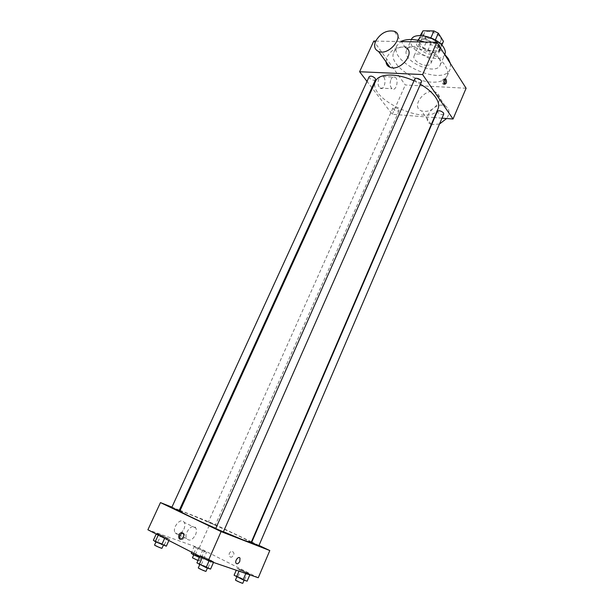 <?xml version="1.0" encoding="UTF-8"?>
<svg xmlns="http://www.w3.org/2000/svg" width="614" height="614" viewBox="0 0 614 614"><rect width="100%" height="100%" fill="white"/><g stroke="black" fill="none" stroke-linecap="round" stroke-linejoin="round"><path stroke-width="0.46" stroke-dasharray="3.07 2.3" d="M426.223 65.33C428.664 65.383 430.222 64.739 430.89 63.411C433.73 58.161 416.069 50.333 414.089 55.958C412.286 59.266 420.137 65.291 426.223 65.33M436.117 42.888C438.565 42.896 440.138 42.205 440.829 40.808C443.769 35.32 426.239 27.553 424.151 33.417C422.286 36.878 430.03 42.965 436.117 42.888M435.334 40.002L434.996 40.762L430.575 38.49L419.669 38.306L418.18 40.463L423.437 48.445L426.73 41.038L421.519 32.995L421.741 32.312M423.437 48.445L427.758 50.663L438.565 50.939L441.842 43.471L443.27 41.852M441.842 43.471L431.043 43.249L426.73 41.038M434.996 40.762L440.154 48.851L441.811 45.068M427.758 50.663L431.043 43.249M438.565 50.939L440.154 48.851M439.555 44.868L440.338 49.504C437.513 57.232 414.22 46.91 418.042 39.626C419.861 34.123 435.587 37.899 439.555 44.868M438.442 47.393C434.459 40.447 418.733 36.64 416.921 42.12C414.481 46.656 424.857 54.707 432.954 54.692C436.232 54.73 438.327 53.84 439.24 52.013L438.442 47.393M418.18 40.463L421.519 32.995M430.575 38.49L430.874 37.822M419.669 38.306L420.889 35.566M444.881 54.347L444.866 54.377C440.614 65.921 405.693 50.448 411.388 39.542L411.403 39.511M438.972 58.338C440.591 60.901 440.998 63.158 440.192 65.092C436.032 76.412 400.996 60.886 406.591 50.202C409.193 42.143 432.962 47.992 438.972 58.338M450.499 63.718L450.123 69.152C443.431 87.088 388.117 62.582 396.913 45.574L401.165 41.384M424.627 42.036C432.333 44.715 438.772 48.506 443.945 53.41M445.104 78.853L447.099 76.144C448.335 73.173 447.698 69.704 445.204 65.721C435.771 49.373 397.726 39.887 393.766 52.505C388.186 63.027 412.854 81.739 431.987 82.146C437.728 82.399 442.057 81.34 444.966 78.976M466.103 88.247L405.317 84.978L373.788 41.054M375.691 41.092L401.303 41.583M398.755 109.63L399.046 110.781C396.23 111.625 394.188 110.72 392.929 108.056C394.48 107.066 396.421 107.588 398.755 109.63M443.761 114.043C440.814 115.041 438.68 114.143 437.352 111.364M414.803 78.983C414.872 80.787 416.476 82 419.623 82.614L421.45 81.908M434.267 117.566L392.262 114.296L372.368 88.362M371.861 87.702L367.026 81.401M441.996 118.164L434.666 117.596M375.53 79.666C374.809 81.639 368.162 78.523 369.183 76.689M438.066 108.755C430.921 128.027 366.197 99.345 375.668 81.109M413.974 80.856L420.436 84.202M438.695 102.185C440.43 97.534 439.486 94.226 435.871 92.261C425.456 86.935 410.152 106.767 421.48 110.95C428.557 112.508 434.298 109.591 438.695 102.185M392.262 114.296L405.317 84.978M378.853 78.73C377.495 82.698 377.863 85.799 379.959 88.04C383.942 91.286 387.227 79.26 383.09 76.596C381.486 75.66 380.074 76.366 378.853 78.73M386.029 61.807L387.05 56.964C391.87 49.097 397.964 45.943 405.324 47.485L394.272 31.276M390.972 79.336C392.192 76.95 393.597 76.228 395.186 77.18C399.277 79.866 395.969 92 392.031 88.731C389.959 86.474 389.606 83.343 390.972 79.336M444.659 79.122L444.49 78.953C442.564 79.068 442.003 80.71 442.801 83.88L444.283 84.11M431.304 124.442L431.166 124.381C419.953 120.137 434.942 100.658 445.265 106.03C448.849 108.01 449.793 111.287 448.113 115.877L446.601 118.525M439.478 124.051L431.665 124.573M223.427 531.724L215.783 528.378M179.871 511.001C179.549 509.666 216.266 525.239 237.472 535.362C246.375 539.599 250.926 542.009 251.118 542.576M214.539 524.832L208.384 522.015L214.539 524.832M215.714 528.539L223.343 531.916M251.602 542.546L258.847 545.769M171.743 507.532L179.065 510.764M258.993 545.416L251.832 542.024M251.441 541.832L210.594 522.453L180.148 510.395M179.372 510.088L171.92 507.133M156.516 533.389L164.936 537.695L169.456 539.284L161.052 534.994L156.516 533.389L158.42 534.725L169.456 539.284L161.052 534.994L156.516 533.389L156.217 534.042M237.058 568.387L246.053 572.931L250.052 574.297L241.072 569.769L237.058 568.387L246.053 572.931L250.052 574.297L241.072 569.769L237.058 568.387L236.26 570.222M258.264 577.736L199.228 547.987L147.897 529.782M200.126 555.67L209.297 560.352L213.741 561.871L204.592 557.205L200.126 555.67L202.443 557.228L213.741 561.871L204.592 557.205L200.126 555.67L199.826 556.345M194.131 546.706L206.527 552.339L194.131 546.706L206.527 552.339L194.131 546.706L191.683 552.186M199.228 547.987L210.594 522.453M183.893 529.191C185.029 526.49 185.129 524.218 184.192 522.384C181.26 516.635 171.728 527.495 175.105 532.829C177.86 535.6 180.792 534.387 183.893 529.191M230.281 557.075L231.616 557.197C234.763 554.396 234.725 552.385 231.486 551.165C228.807 552.907 228.408 554.872 230.281 557.075L231.616 557.197C234.763 554.396 234.717 552.385 231.486 551.165C228.807 552.907 228.408 554.872 230.281 557.075M182.941 533.09L183.716 533.282C185.612 535.569 185.144 537.657 182.32 539.56L180.616 539.222M195.482 534.909C196.626 532.169 196.733 529.882 195.805 528.04C192.903 522.253 183.363 533.282 186.71 538.647C189.45 541.425 192.374 540.174 195.482 534.909M199.35 557.42L203.618 558.901L201.507 557.474L191.215 553.245M199.696 556.852L193.901 554.519L199.696 556.852M193.87 553.298L196.204 548.064M199.512 557.497L202.436 550.896M203.618 558.901L206.527 552.339M201.507 557.474L204.393 550.958M195.336 554.657L198.238 548.156M192.435 557.796L198.238 560.129L199.466 560.912L197.984 560.505M166.333 546.161L164.375 544.748L153.37 540.243M162.365 544.065L156.14 541.579L162.365 544.065M164.636 538.348L164.936 537.695M168.896 540.527L169.456 539.284M164.375 544.748L167.484 537.925M157.928 541.809L161.052 534.994M154.559 545.017L161.973 548.271M247.112 581.174L238.14 576.577L234.103 575.234M242.837 578.941L236.95 576.569L242.837 578.941M238.999 571.158L239.514 569.953M245.823 573.484L246.053 572.931M249.821 574.85L250.052 574.297M244.61 579.532L247.534 572.708M238.14 576.577L241.072 569.769M235.469 580.007L242.776 583.277M210.564 569.094L208.2 567.451L196.933 562.861M206.227 566.799L207.593 567.681C207.616 568.15 199.527 564.558 199.895 564.266L206.227 566.799M209.044 560.935L209.297 560.352M213.488 562.447L213.741 561.871M208.2 567.451L211.354 560.283M201.423 564.358L204.592 557.205M198.291 567.881L206.005 571.296M424.151 33.417L414.089 55.958M440.829 40.808L430.89 63.411M439.24 52.013L440.338 49.504M416.921 42.12L418.042 39.626M418.395 39.787L420.291 35.551M439.977 49.35L441.842 45.106M440.192 65.092L444.866 54.377M406.591 50.202L411.388 39.542M447.099 76.144L450.123 69.152M393.766 52.505L396.913 45.574M379.959 88.04L392.031 88.731M383.09 76.596L395.186 77.18M444.452 84.279L443.093 84.21M445.265 106.03L435.871 92.261M431.166 124.381L421.48 110.95M392.929 108.056L208.384 522.015M399.046 110.781L215.337 525.1M182.32 539.56L181.184 539.153M195.805 528.04L184.192 522.384M186.71 538.647L175.105 532.829M199.466 560.912L200.916 557.619M236.781 576.96L236.95 576.569M199.703 564.688L199.895 564.266"/><path stroke-width="0.92" d="M420.889 35.566L423.015 30.807L420.291 35.551M423.015 30.807L433.929 30.923L438.342 33.202L443.446 41.345L441.842 45.106M441.811 45.068L443.446 41.345M435.334 40.002L438.342 33.202M430.874 37.822L433.929 30.923M411.403 39.511C414.128 31.329 437.805 37.07 443.707 47.516C445.296 50.102 445.687 52.374 444.881 54.347M443.945 53.41L448.281 58.629L450.499 63.718M401.165 41.384C406.952 38.69 414.772 38.912 424.627 42.036M401.303 41.583L436.861 42.274L466.103 88.247L453.032 119.024L441.996 118.164M367.026 81.401L359.604 71.731L373.788 41.054L375.691 41.092C373.642 46.157 374.609 49.619 378.577 51.476C389.299 56.143 405.539 35.205 394.272 31.276C386.828 29.817 380.634 33.087 375.691 41.092M444.168 83.949C443.362 80.779 443.93 79.137 445.848 79.014C447.053 82.099 446.585 83.857 444.452 84.279L444.168 83.949M359.604 71.731L422.624 74.555L436.861 42.274M422.624 74.555L453.032 119.024M443.523 112.93L443.761 114.043L258.847 545.769L251.602 542.546L437.352 111.364C439.064 110.251 441.121 110.773 443.523 112.93M421.45 81.908C422.516 79.927 415.548 76.857 414.803 78.983L215.714 528.539L223.343 531.916L421.45 81.908M372.368 88.362L371.861 87.702M434.666 117.596L434.267 117.566M375.192 78.323L375.53 79.666L179.065 510.764L171.743 507.532L369.183 76.689C370.779 75.622 372.782 76.167 375.192 78.323M420.436 84.202C427.267 88.255 432.317 92.63 435.61 97.327C438.573 101.747 439.394 105.562 438.066 108.755L251.118 542.576L243.697 540.166L223.427 531.724M215.783 528.378C196.027 519.659 179.035 511.401 179.871 511.001L375.668 81.109C378.677 73.304 396.951 72.889 413.974 80.856M405.324 47.485C416.484 51.507 400.604 72.03 389.974 67.279C387.549 66.281 386.237 64.462 386.029 61.807M444.283 84.11C445.426 82.499 445.549 80.833 444.659 79.122M446.601 118.525L439.478 124.051M171.92 507.133L160.461 502.59L221.109 531.601L269.807 550.551L258.993 545.416M251.832 542.024L251.441 541.832M180.148 510.395L179.372 510.088M160.461 502.59L147.897 529.782L208.292 560.674L221.109 531.601M208.292 560.674L258.264 577.736L269.807 550.551M239.805 561.326C238.424 563.775 237.157 564.381 235.999 563.161C234.594 560.774 238.777 555.601 239.99 558.203L239.805 561.326C238.424 563.775 237.157 564.381 235.999 563.161C234.586 560.774 238.777 555.601 239.99 558.203L239.805 561.326M182.588 532.868C184.484 535.155 184.016 537.25 181.184 539.153C177.814 540.197 177.883 533.459 181.237 532.745L182.588 532.868M180.616 539.222C179.135 536.789 179.718 534.771 182.366 533.159L182.941 533.09M191.683 552.186L191.215 553.245L193.264 554.649L199.35 557.42M193.264 554.649L193.87 553.298M197.984 560.505L192.435 557.796L193.74 554.864M156.217 534.042L153.37 540.243L155.258 541.632L166.333 546.161L168.896 540.527M155.258 541.632L158.258 535.086M161.781 544.61L164.636 538.348M163.393 545.163L161.973 548.271C161.989 548.716 154.206 545.301 154.559 545.017L155.964 541.955M236.26 570.222L234.103 575.234L243.09 579.846L247.112 581.174L249.821 574.85M236.543 576.853L238.999 571.158M243.09 579.846L245.823 573.484M244.103 580.176L242.776 583.277C242.806 583.722 235.124 580.291 235.469 580.007L236.781 576.96M199.826 556.345L196.933 562.861L206.097 567.612L210.564 569.094L213.488 562.447M199.235 564.473L202.282 557.604M206.097 567.612L209.044 560.935M207.432 568.057L206.005 571.296C206.02 571.788 197.923 568.196 198.291 567.881L199.703 564.688M445.848 79.014L444.858 78.968M378.577 51.476L389.974 67.279M182.366 533.159L181.237 532.745"/></g></svg>

